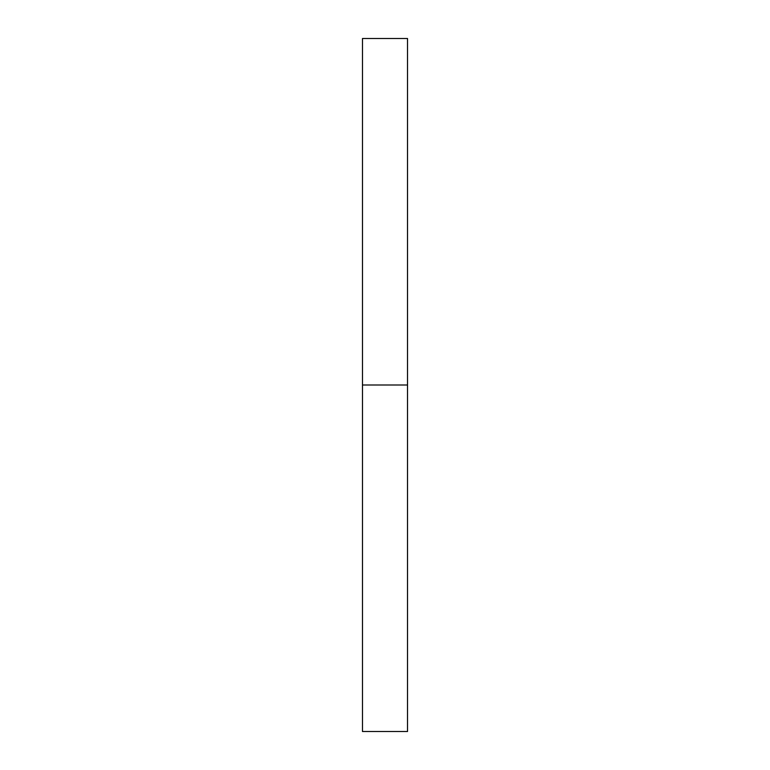 <?xml version="1.0" encoding="UTF-8"?>
<svg xmlns="http://www.w3.org/2000/svg" width="770" height="770" viewBox="0 0 770 770"><rect width="100%" height="100%" fill="white"/><g stroke="black" fill="none" stroke-linecap="round" stroke-linejoin="round"><path stroke-width="1.16" d="M362.478 731.5L362.478 38.5L362.478 731.5L407.522 731.5L407.522 385L362.478 385L407.522 385L407.522 38.5L407.522 731.5M362.478 38.5L407.522 38.5"/></g></svg>
